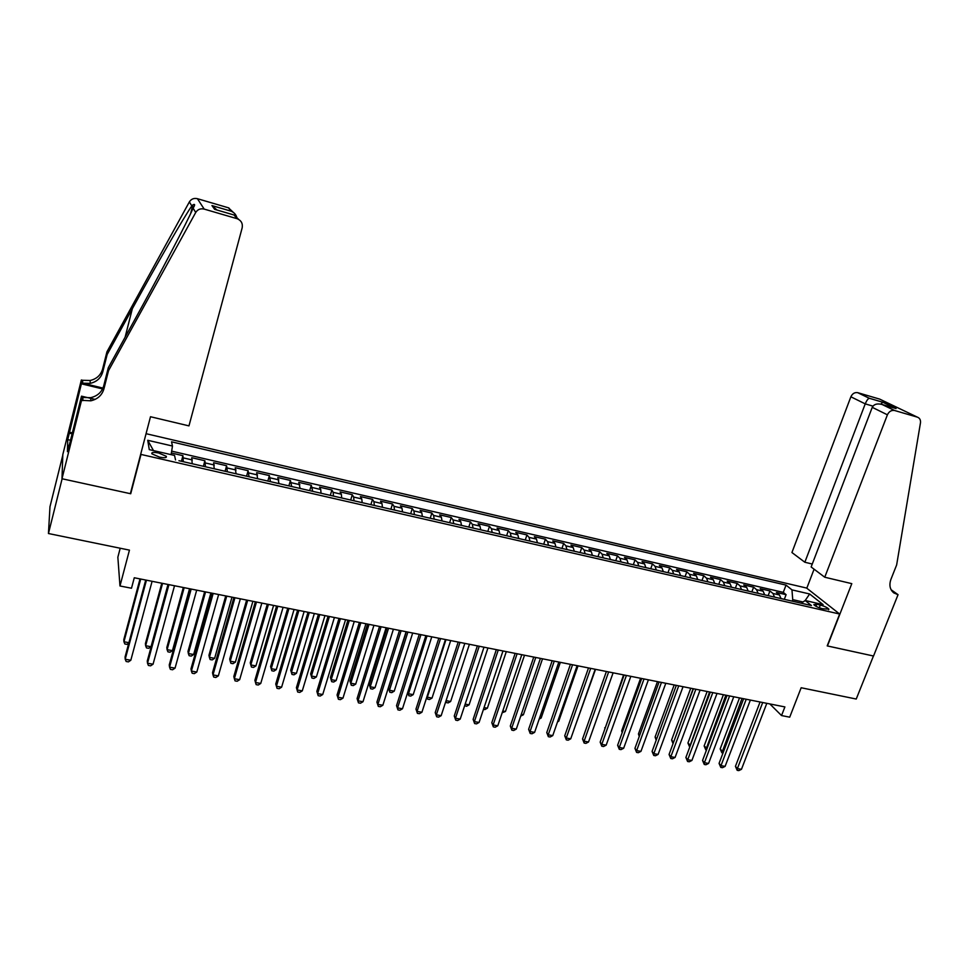 <?xml version="1.0" encoding="UTF-8"?>
<svg xmlns="http://www.w3.org/2000/svg" width="969" height="969" viewBox="0 0 969 969"><rect width="100%" height="100%" fill="white"/><g stroke="black" fill="none" stroke-linecap="round" stroke-linejoin="round"><path stroke-width="1.45" d="M159.485 457.114C164.718 458.107 166.971 457.828 166.256 456.278L158.734 453.02C153.502 452.002 151.237 452.281 151.939 453.855L159.485 457.114M120.204 548.224L117.855 557.187L119.974 585.979L131.493 588.231L134.279 577.766L784.89 706.922L781.535 715.558L789.711 717.169L801.157 687.748L856.245 699.037L873.444 656.001L827.199 645.899L839.663 614.031L141.002 454.437L140.88 453.516M62.803 455.139L49.976 506.739L48.45 533.519L62.113 478.771L130.718 493.754L141.002 454.437M839.663 614.031L806.596 588.05L146.065 433.688M781.026 598.588L779.464 594.966L776.411 592.434L786.089 594.663L784.321 599.314M774.51 597.086L772.959 593.464L769.919 590.945L768.163 595.608M769.919 590.945L760.156 588.692L763.148 591.211L764.674 594.845M751.992 591.938L748.165 591.029L746.687 587.42L743.744 584.913L753.603 587.178L751.847 591.877M735.459 588.147L731.51 587.214L730.069 583.604L727.186 581.097L737.143 583.386L735.386 588.11M714.698 583.399L713.293 579.741L710.471 577.245L720.524 579.559L718.768 584.319L714.698 583.362M697.716 579.51L696.36 575.852L693.598 573.357L703.748 575.695L701.992 580.479M680.589 575.586L679.269 571.928L676.568 569.433L686.815 571.795L685.071 576.603M667.786 572.655L663.28 571.589L662.009 567.955L659.38 565.472L669.712 567.846L667.98 572.691M650.465 568.682L645.814 567.592L644.591 563.946L642.035 561.475L652.464 563.873L650.732 568.742M628.178 563.583L627.004 559.9L624.508 557.429L635.046 559.864L633.314 564.757M615.327 560.639L610.373 559.476L609.247 555.818L606.824 553.36L617.459 555.806L615.739 560.736M597.498 556.557L592.398 555.358L591.32 551.7L588.97 549.241L599.702 551.712L597.994 556.666M574.242 551.228L573.212 547.533L570.935 545.087L581.775 547.582L580.068 552.56M555.915 547.037L554.934 543.33L552.73 540.896L563.667 543.415L561.972 548.418M537.407 542.797L536.475 539.091L534.343 536.656L545.39 539.2L543.706 544.239M524.447 539.83L518.742 538.522L517.834 534.803L515.774 532.369L526.942 534.949L525.259 540.012M499.822 534.185L498.999 530.479L497.024 528.057L508.301 530.649L506.63 535.748M480.757 529.813L479.982 526.106L478.092 523.684L489.478 526.312L487.807 531.436M461.486 525.404L460.784 521.685L458.967 519.287L470.462 521.928L468.802 527.088M442.034 520.947L441.379 517.228L439.647 514.83L451.263 517.507L449.616 522.691M422.375 516.453L421.781 512.722L420.134 510.336L431.871 513.037L430.224 518.245M402.523 511.898L401.99 508.168L400.427 505.794L412.273 508.519L410.65 513.764M382.452 507.308L381.992 503.565L380.514 501.203L392.481 503.965L390.87 509.234M362.188 502.669L361.776 498.926L360.395 496.564L372.496 499.35L370.885 504.655M341.706 497.981L341.367 494.226L340.083 491.889L352.292 494.699L350.693 500.04M321.018 493.233L320.739 489.49L319.54 487.153L331.895 489.999L330.308 495.365M300.111 488.449L298.803 482.368L311.279 485.251L309.692 490.641M278.975 483.616L277.837 477.547L290.446 480.442L288.871 485.881M257.621 478.722L256.652 472.666L269.394 475.597L267.832 481.06M236.048 473.78L235.249 467.724L248.125 470.692L246.574 476.191M214.234 468.778L213.616 462.746L226.625 465.738L225.087 471.273M192.189 463.739L191.753 457.707L204.895 460.735L203.381 466.295M820.319 605.068L816.722 604.232L813.815 604.656C815.28 606.206 818.127 607.563 822.342 608.714L828.846 609.138C827.369 607.575 824.522 606.219 820.319 605.068L819.265 607.781M178.938 460.699L811.453 605.552L805.191 600.514L801.218 603.202M175.522 459.924L174.541 455.442L149.274 449.628L147.736 440.289L172.47 446.031L171.549 441.828L786.041 585.106L791.964 589.879L809.648 593.985L823.129 604.644L805.191 600.514L809.648 593.985M786.089 594.663L783.279 592.374L171.67 451.142M183.298 461.704L182.935 455.672L171.368 453.007M204.895 460.735L205.44 466.767M226.625 465.738L227.352 471.782M248.125 470.692L249.021 476.748M269.394 475.597L270.46 481.666M290.446 480.442L291.681 486.523M311.279 485.251L312.684 491.331M331.895 489.999L333.142 492.337L333.457 496.092M352.292 494.699L353.637 497.049L354.024 500.791M372.496 499.35L373.925 501.712L374.373 505.455M392.481 503.965L394.008 506.327L394.516 510.069M412.273 508.519L413.884 510.905L414.453 514.636M431.871 513.037L433.567 515.423L434.197 519.154M451.263 517.507L453.044 519.905L453.734 523.635M470.462 521.928L472.327 524.338L473.066 528.057M489.478 526.312L491.416 528.735L492.216 532.441M508.301 530.649L510.324 533.071L511.172 536.79M526.942 534.949L529.038 537.383L529.946 541.09M545.39 539.2L547.57 541.647L548.527 545.341M563.667 543.415L565.92 545.862L566.938 549.556M581.775 547.582L584.101 550.041L585.155 553.723M599.702 551.712L602.1 554.183L603.215 557.865M617.459 555.806L619.918 558.277L621.081 561.959M635.046 559.864L637.578 562.335L638.789 566.005M652.464 563.873L655.068 566.356L656.316 570.026M669.712 567.846L672.389 570.341L673.685 573.999M686.815 571.795L689.54 574.29L690.885 577.936M703.748 575.695L706.534 578.19L707.927 581.848M720.524 579.559L723.371 582.066L724.8 585.712M737.143 583.386L740.05 585.894L741.527 589.54M753.603 587.178L756.583 589.697L758.097 593.331M802.998 601.991L792.727 599.641L791.964 589.879M792.157 601.131L792.727 599.641M119.974 585.979L129.446 550.126L48.45 533.519M769.858 703.942L781.535 715.558M783.279 592.374L786.041 585.106M182.935 455.672L181.433 461.268M172.47 446.031L171.113 454.655M147.736 440.289L153.477 450.597M130.718 493.754L130.609 492.749M760.071 701.992L735.435 766.346L737.385 768.587L762.712 702.525M741.467 769.313L738.814 770.609L737.179 770.319L737.385 768.587L741.467 769.313L766.806 703.337M737.179 770.319L735.435 766.346M784.587 599.399L781.026 598.551M739.517 697.91L720.173 748.928L722.05 751.06L723.649 751.35M742.024 698.407L721.869 752.78L720.173 748.928M723.019 752.986L721.869 752.78M824.752 577.221L887.41 414.817L872.245 407.331L811.138 566.974L824.752 577.221L851.799 583.653L827.441 645.96L873.529 656.025L898.057 594.663L891.117 589.758M812.264 564.031L804.839 562.238L791.927 552.524L850.879 396.793C852.381 393.62 854.634 392.239 857.65 392.651L869.35 398.283L882.856 402.232L896.071 408.579L882.384 404.582L894.666 410.517L917.352 417.142C919.738 418.039 920.78 419.952 920.465 422.872L896.64 564.975L890.947 579.305C888.948 585.106 889.905 589.636 893.818 592.919L898.057 594.663M857.819 392.699L879.731 399.131L917.352 417.142M806.789 588.207L814.081 569.191M804.839 562.238L865.232 403.879L850.879 396.793M894.666 410.517L894.484 410.468C891.359 410.057 888.997 411.498 887.41 414.817M891.601 590.581L897.173 594.457M869.35 398.283L869.278 398.283C867.945 398.731 866.601 400.597 865.232 403.879L872.948 406.12M882.856 402.232L880.724 404.109M896.071 408.579L894.569 408.143M882.384 404.582L882.093 404.485C877.236 403.249 873.953 404.194 872.245 407.331M108.54 370.618L108.298 367.711L134.485 320.194C159.74 274.506 187.611 221.247 193.122 208.153C195.181 204.81 195.108 203.72 192.892 204.871L191.801 205.937C184.473 216.232 156.469 264.707 132.341 308.699L107.159 354.484L102.762 371.939C100.946 378.031 96.767 381.847 90.226 383.361L82.668 383.179L82.631 380.296L81.348 379.993L62.815 454.57L61.992 478.747L130.367 493.681L150.498 416.731L188.967 425.888L242.177 227.8C242.904 223.597 241.293 220.581 237.344 218.776L204.193 209.098C200.522 208.274 197.688 209.401 195.714 212.49L108.54 370.618L103.937 388.848C102.036 395.219 97.651 399.204 90.807 400.815L81.541 400.318L61.992 478.747M107.159 354.484L106.929 351.832L102.569 369.153C100.764 375.209 96.609 378.988 90.129 380.49L82.631 380.296M82.886 400.645L82.85 397.496L90.698 397.665C97.494 396.079 101.842 392.118 103.731 385.795L108.298 367.711M236.945 218.655L234.11 215.021L214.597 209.316L211.957 205.573L231.107 211.181L228.466 207.814L197.41 198.693L204.193 209.098M191.801 205.937L189.379 201.891L106.929 351.832M81.541 400.318L81.505 396.164L69.308 445.122M70.519 440.253L67.733 439.611L67.442 451.675L69.09 445.062M67.733 439.611L81.384 383.809L81.348 379.993M81.505 396.164L95.095 399.41M102.956 388.084L82.668 383.179M102.557 388.92L81.384 383.809M189.379 201.891C191.256 198.972 193.933 197.906 197.41 198.693M228.466 207.814L233.263 212.344M69.344 432.222L72.348 432.901M72.118 433.809L69.332 433.179M234.11 215.021L238.592 219.345M214.597 209.316L215.736 209.655M211.957 205.573L216.983 210.019M231.107 211.181L231.53 211.363C234.546 212.768 236.388 215.106 237.017 218.364M743.623 698.734L719.059 763.415L720.984 765.655L746.227 699.243M725.103 766.382L722.45 767.69L720.803 767.4L720.984 765.655L725.103 766.382L750.369 700.066M720.803 767.4L719.059 763.415M727.029 695.439L702.549 760.459L704.427 762.7L729.596 695.948M708.581 763.439L705.929 764.747L704.269 764.456L704.427 762.7L708.581 763.439L733.763 696.772M704.269 764.456L702.549 760.459M710.289 692.108L685.882 757.467L687.711 759.708L712.796 692.617M691.902 760.459L689.262 761.779L687.59 761.477L687.711 759.708L691.902 760.459L717.012 693.453M687.59 761.477L685.882 757.467M693.38 688.753L669.058 754.463L670.851 756.704L695.851 689.25M675.078 757.455L672.438 758.788L670.754 758.485L670.851 756.704L675.078 757.455L700.102 690.085M670.754 758.485L669.058 754.463M768.369 595.681L764.674 594.809M723.395 694.712L704.124 745.985L707.116 748.334M725.866 695.209L705.807 749.849L704.124 745.985M706.498 749.982L705.807 749.849M707.14 691.491L687.929 743.017L690.425 745.282M709.574 691.975L689.601 746.893L687.929 743.017M690.74 688.232L671.59 740.025L673.588 742.206M693.126 688.705L673.285 743.029M673.043 743.683L671.59 740.025M674.182 684.95L655.092 737.009L656.655 738.947M656.183 740.219L655.092 737.009M676.314 685.374L652.076 751.411L653.821 753.664L678.736 685.846M658.096 754.427L655.468 755.759L653.76 755.457L653.821 753.664L658.096 754.427L683.036 686.706M653.76 755.457L652.076 751.411M701.944 580.467L697.716 579.474M657.466 681.631L638.45 733.957L639.625 735.459M639.249 736.488L638.45 733.957M659.077 681.946L634.937 748.347L636.645 750.587L661.464 682.418M640.945 751.363L638.317 752.707L636.597 752.404L636.645 750.587L640.945 751.363L665.8 683.278M636.597 752.404L634.937 748.347M684.95 576.579L680.577 575.55M640.606 678.276L621.662 730.88L622.437 731.91M622.195 732.588L621.662 730.88M641.696 678.494L617.628 745.246L619.288 747.487L644.022 678.954M623.648 748.274L621.02 749.618L619.276 749.316L619.288 747.487L623.648 748.274L648.394 679.826M619.276 749.316L617.628 745.246M623.588 674.896L605.104 728.3M604.983 728.64L604.717 727.767M624.133 675.005L600.162 742.121L601.785 744.362L626.41 675.466M606.17 745.149L603.554 746.518L601.797 746.203L601.785 744.362L606.17 745.149L630.831 676.338M601.797 746.203L600.162 742.121M606.4 671.493L582.539 738.959L584.101 741.2L608.641 671.929M588.534 742L585.918 743.368L584.15 743.053L584.101 741.2L588.534 742L613.098 672.825M584.15 743.053L582.539 738.959M632.975 564.685L628.178 563.546M575.828 724.34L595.547 669.337M588.51 667.932L564.733 735.774L566.259 738.015L590.69 668.368M570.729 738.814L568.125 740.207L566.332 739.88L566.259 738.015L570.729 738.814L595.196 669.264M566.332 739.88L564.733 735.774M557.829 721.057L558.75 721.227L578.033 665.86M558.75 721.227L557.538 721.881M570.426 664.346L546.77 732.552L548.236 734.805L572.558 664.77M552.754 735.604L550.15 736.997L548.345 736.682L548.236 734.805L552.754 735.604L577.112 665.679M548.345 736.682L546.77 732.552M539.648 717.738L541.15 718.005L560.361 662.348M541.15 718.005L539.188 719.083M552.185 660.725L528.626 729.306L530.043 731.547L554.256 661.137M534.609 732.37L532.005 733.775L530.188 733.448L530.043 731.547L534.609 732.37L558.847 662.045M530.188 733.448L528.626 729.306M579.498 552.427L574.242 551.204M521.298 714.383L523.393 714.759L542.519 658.811M523.393 714.759L520.704 716.115M533.749 657.067L510.3 726.023L511.668 728.264L535.772 657.466M516.283 729.088L513.691 730.505L511.85 730.178L511.668 728.264L516.283 729.088L540.411 658.387M511.85 730.178L510.3 726.023M561.33 548.272L555.915 547M502.778 710.992L505.467 711.488L524.495 655.238M505.467 711.488L502.184 712.748M515.145 653.372L491.804 722.704L493.124 724.957L517.107 653.76M497.775 725.793L495.183 727.21L493.33 726.883L493.124 724.957L497.775 725.793L521.794 654.693M493.33 726.883L491.804 722.704M542.979 544.069L537.407 542.761M484.064 707.576L487.371 708.182L506.315 651.616M487.371 708.182L484.851 709.587L483.47 709.332M496.346 649.642L473.126 719.361L474.386 721.614L498.26 650.017M479.086 722.45L476.506 723.879L474.628 723.552L474.386 721.614L479.086 722.45L502.984 650.962M474.628 723.552L473.126 719.361M465.168 704.124L469.093 704.838L487.952 647.97M469.093 704.838L466.586 706.256L464.635 705.711M477.366 645.875L454.255 715.982L455.466 718.235L479.219 646.238M460.214 719.083L457.647 720.524L455.745 720.185L455.466 718.235L460.214 719.083L483.991 647.195M455.745 720.185L454.255 715.982M505.733 535.542L499.968 534.222M446.079 700.635L450.646 701.471L469.408 644.3M450.646 701.471L448.15 702.9L446.297 702.561L445.788 701.532M446.297 702.561L446.031 700.781M458.192 642.072L435.214 712.566L436.365 714.819L459.984 642.423M441.161 715.679L438.594 717.133L436.68 716.794L436.365 714.819L441.161 715.679L464.817 643.38M436.68 716.794L435.214 712.566M486.826 531.206L481.012 529.873M445.97 639.649L427.341 697.208L432.029 698.068L450.682 640.582M426.99 696.529L427.656 699.17L426.832 697.026M432.029 698.068L429.533 699.509L427.656 699.17M438.824 638.22L415.967 709.126L417.07 711.367L440.556 638.571M421.915 712.239L419.347 713.705L417.421 713.366L417.07 711.367L421.915 712.239L445.437 639.54M417.421 713.366L415.967 709.126M467.736 526.833L461.862 525.489M427.026 635.882L408.494 693.768L413.218 694.628L431.774 636.827M407.755 692.254L408.845 695.73L407.695 692.447M413.218 694.628L410.735 696.081L408.845 695.73M419.262 634.344L396.539 705.638L397.581 707.891L420.934 634.671M402.474 708.763L399.918 710.241L397.968 709.902L397.581 707.891L402.474 708.763L425.863 635.652M397.968 709.902L396.539 705.638M448.453 522.424L442.518 521.068M406.302 631.764L388.472 688.147L389.453 690.291L394.226 691.163L412.685 633.036M407.888 632.079L389.453 690.291L389.841 692.278L388.472 688.147M394.226 691.163L391.755 692.617L389.841 692.278M399.507 630.419L376.917 702.125L377.898 704.378L401.118 630.734M382.84 705.262L380.284 706.752L378.31 706.401L377.898 704.378L382.84 705.262L406.096 631.727M378.31 706.401L376.917 702.125M428.976 517.967L422.981 516.586M387.031 627.948L369.298 684.635L370.231 686.779L375.051 687.663L393.402 629.208M388.557 628.239L370.231 686.779L370.655 688.777L369.298 684.635M375.051 687.663L372.581 689.129L370.655 688.777M379.545 626.459L357.089 698.576L358.009 700.829L381.096 626.761M363 701.713L360.468 703.215L358.469 702.864L358.009 700.829L363 701.713L386.11 627.767M358.469 702.864L357.089 698.576M409.306 513.461L403.249 512.068M367.578 624.084L349.954 681.098L350.826 683.23L355.696 684.126L373.925 625.344M369.032 624.375L350.826 683.23L351.275 685.24L349.954 681.098M355.696 684.126L353.225 685.604L351.275 685.24M359.378 622.449L337.067 694.991L337.927 697.232L360.856 622.752M342.965 698.14L340.434 699.654L338.423 699.291L337.927 697.232L342.965 698.14L365.931 623.757M338.423 699.291L337.067 694.991M389.429 508.907L383.312 507.502M347.919 620.172L330.405 677.513L331.216 679.644L336.134 680.553L354.266 621.432M349.312 620.451L331.216 679.644L331.713 681.679L330.405 677.513M336.134 680.553L333.675 682.043L331.713 681.679M339.005 618.404L316.839 691.369L317.638 693.61L340.41 618.694M322.725 694.519L320.206 696.045L318.171 695.681L317.638 693.61L322.725 694.519L345.545 619.712M318.171 695.681L316.839 691.369M369.346 504.304L363.169 502.887M328.067 616.236L310.661 673.891L311.424 676.035L316.391 676.943L334.402 617.495M329.399 616.502L311.424 676.035L311.957 678.082L310.661 673.891M316.391 676.943L313.932 678.445L311.957 678.082M318.413 614.322L296.405 687.699L297.132 689.952L319.758 614.588M302.28 690.873L299.76 692.411L297.713 692.036L297.132 689.952L302.28 690.873L324.942 615.618M297.713 692.036L296.405 687.699M349.07 499.665L342.82 498.236M308.009 612.263L290.724 670.245L291.427 672.377L296.441 673.298L314.331 613.51M309.281 612.505L291.427 672.377L291.996 674.436L290.724 670.245M296.441 673.298L293.995 674.812L291.996 674.436M297.616 610.191L275.753 684.005L276.419 686.258L298.888 610.446M281.616 687.178L279.12 688.729L277.037 688.353L276.419 686.258L281.616 687.178L304.133 611.487M277.037 688.353L275.753 684.005M276.601 606.025L254.895 680.274L255.489 682.515L277.8 606.255M260.746 683.448L258.251 685.01L256.155 684.635L255.489 682.515L260.746 683.448L283.093 607.309M255.356 601.81L233.82 676.495L234.353 678.736L256.482 602.028M239.658 679.681L237.175 681.255L235.055 680.88L234.353 678.736L239.658 679.681L261.836 603.093M328.564 494.965L322.265 493.524M287.757 608.241L270.593 666.551L271.223 668.683L276.286 669.615L294.055 609.489M288.956 608.471L271.223 668.683L271.829 670.766L270.593 666.551M276.286 669.615L273.864 671.142L271.829 670.766M307.863 490.229L301.492 488.764M267.299 604.172L250.256 662.832L250.826 664.952L255.937 665.897L273.585 605.419M268.425 604.402L250.826 664.952L251.468 667.06L253.515 667.423L255.937 665.897M286.933 485.433L280.501 483.955M246.623 600.065L229.714 659.065L230.21 661.197L235.382 662.142L252.897 601.313M247.689 600.283L230.21 661.197L230.901 663.305L232.972 663.68L235.382 662.142M233.892 597.546L212.526 672.68L212.986 674.921L234.946 597.752M218.34 675.877L215.869 677.464L213.725 677.077L212.986 674.921L218.34 675.877L240.348 598.83M265.785 480.588L259.28 479.098M225.741 595.923L208.953 655.262L209.389 657.382L214.621 658.339L231.991 597.17M226.734 596.117L209.389 657.382L210.128 659.526L212.211 659.901L214.621 658.339M212.199 593.234L191.002 668.828L191.39 671.069L213.18 593.428M196.804 672.038L194.345 673.625L192.177 673.249L191.39 671.069L196.804 672.038L218.643 594.518M244.418 475.694L237.841 474.192M204.641 591.732L187.986 651.422L188.361 653.542L193.643 654.511L210.879 592.98M205.561 591.914L188.361 653.542L189.137 655.698L191.244 656.086L193.643 654.511M190.275 588.886L169.248 664.928L169.563 667.169L191.172 589.067M175.05 668.15L172.591 669.761L170.399 669.361L169.563 667.169L175.05 668.15L196.695 590.157M222.822 470.752L216.184 469.226M183.323 587.505L166.813 647.534L167.104 649.666L172.446 650.635L189.549 588.74M184.171 587.674L167.104 649.666L167.928 651.834L170.059 652.222L172.446 650.635M168.109 584.489L147.276 660.991L147.518 663.232L168.933 584.646M153.054 664.213L150.607 665.836L148.39 665.449L147.518 663.232L153.054 664.213L174.517 585.76M200.995 465.75L194.285 464.212M161.787 583.229L145.411 643.622L145.641 645.742L151.031 646.723L167.988 584.464M162.562 583.386L145.641 645.742L146.501 647.922L148.645 648.322L151.031 646.723M145.713 580.043L125.062 657.006L125.219 659.247L146.452 580.189M130.815 660.252L128.392 661.888L126.152 661.488L125.219 659.247L130.815 660.252L152.097 581.303M140.02 578.905L123.79 639.661L123.947 641.769L128.901 642.677M140.711 579.05L123.947 641.769L124.844 643.985L127.024 644.373L128.768 643.186M772.959 593.464L779.464 594.966M183.48 457.925L192.334 459.96M205.537 463L214.306 465.011M227.376 468.015L236.036 470.013M248.972 472.981L257.548 474.955M270.351 477.899L278.842 479.849M291.499 482.768L299.893 484.694M312.43 487.577L320.739 489.49M333.142 492.337L341.367 494.226M353.637 497.049L361.776 498.926M373.925 501.712L381.992 503.565M394.008 506.327L401.99 508.168M413.884 510.905L421.781 512.722M433.567 515.423L441.379 517.228M453.044 519.905L460.784 521.685M472.327 524.338L479.982 526.106M491.416 528.735L498.999 530.479M510.324 533.071L517.834 534.803M529.038 537.383L536.475 539.091M547.57 541.647L554.934 543.33M565.92 545.862L573.212 547.533M584.101 550.041L591.32 551.7M602.1 554.183L609.247 555.818M619.918 558.277L627.004 559.9M637.578 562.335L644.591 563.946M655.068 566.356L662.009 567.955M672.389 570.341L679.269 571.928M689.54 574.29L696.36 575.852M706.534 578.19L713.293 579.741M723.371 582.066L730.069 583.604M740.05 585.894L746.687 587.42M756.583 589.697L763.148 591.211M815.934 606.279L816.722 604.232M102.762 371.939L102.569 369.153M103.731 385.795L103.937 388.848M195.714 212.49L193.122 208.153M132.341 308.699L125.11 337.2M165.929 457.489L166.256 456.278M828.604 609.755L828.846 609.138M857.65 392.651L869.278 398.283M895.78 408.482L882.795 402.244L869.326 398.283M882.093 404.485L894.484 410.468M192.892 204.871L190.627 213.604M90.698 397.665L90.807 400.815M90.226 383.361L90.129 380.49M237.344 218.776L234.462 215.094M212.344 205.731L214.936 209.389M231.191 211.218L212.041 205.61M231.53 211.363L228.841 207.935"/></g></svg>
